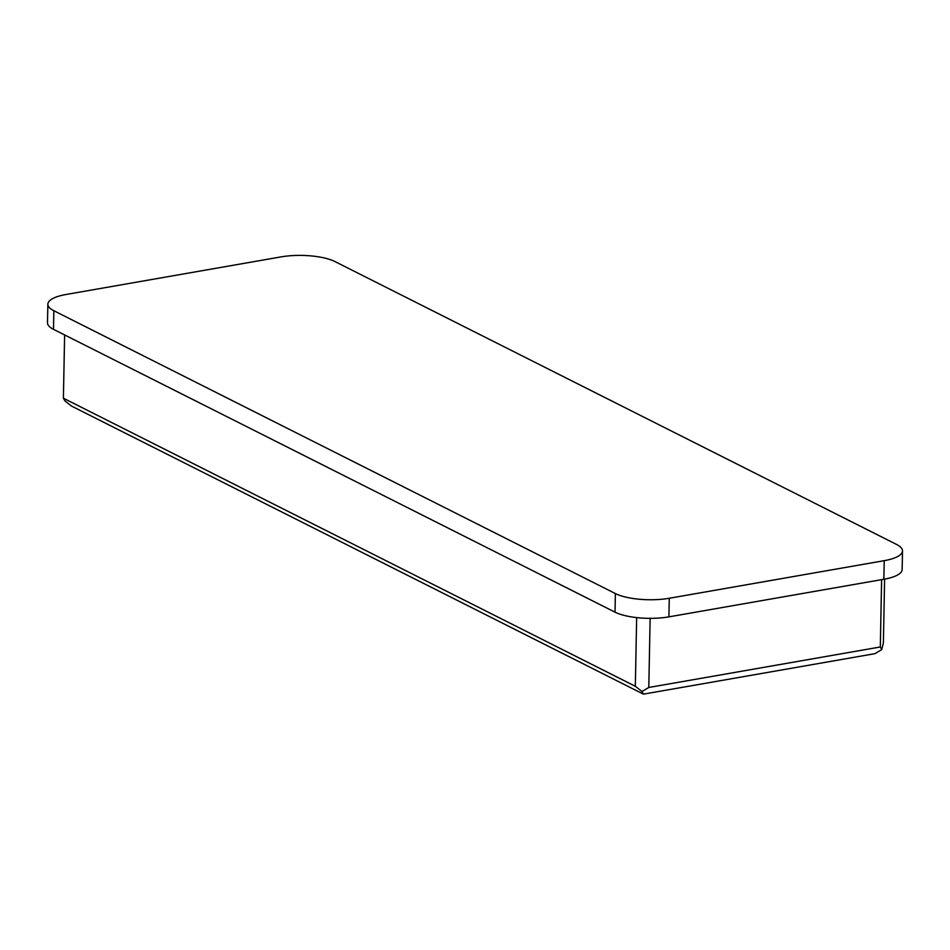 <?xml version="1.0" encoding="UTF-8"?>
<svg xmlns="http://www.w3.org/2000/svg" width="950" height="950" viewBox="0 0 950 950"><rect width="100%" height="100%" fill="white"/><g stroke="black" fill="none" stroke-linecap="round" stroke-linejoin="round"><path stroke-width="1.43" d="M884.224 560.666A39.081 11.946 1.1 0 0 902.5 550.941L902.144 569.537A39.081 11.946 -178.9 0 1 883.868 579.263L884.224 560.666L669.263 598.263L668.907 616.859A39.081 11.946 -178.9 0 1 615.03 612.168L53.497 329.329A39.081 11.946 -178.9 0 1 47.5 322.798L47.856 304.202A39.081 11.946 1.1 0 0 53.853 310.733L53.497 329.329M883.868 579.263L668.907 616.859M615.03 612.168L615.386 593.572L53.853 310.733M47.856 304.202A39.081 11.946 1.1 0 1 66.132 294.476L281.093 256.88A39.081 11.946 1.1 0 1 334.97 261.571L896.503 544.409A39.081 11.946 1.1 0 1 902.5 550.941M615.386 593.572A39.081 11.946 1.1 0 0 669.263 598.263M64.624 334.934L63.401 398.216L635.336 686.292L636.654 617.607M884.604 579.132L883.381 642.913L881.754 649.598L880.318 646.974L881.612 579.666M650.133 618.355L648.803 687.467L880.318 646.974M881.754 649.598L874.938 653.659L643.423 694.141L71.487 406.066L64.849 400.829L63.401 398.216M648.803 687.467L641.986 691.529L643.423 694.141M641.986 691.529L635.336 686.292"/></g></svg>
